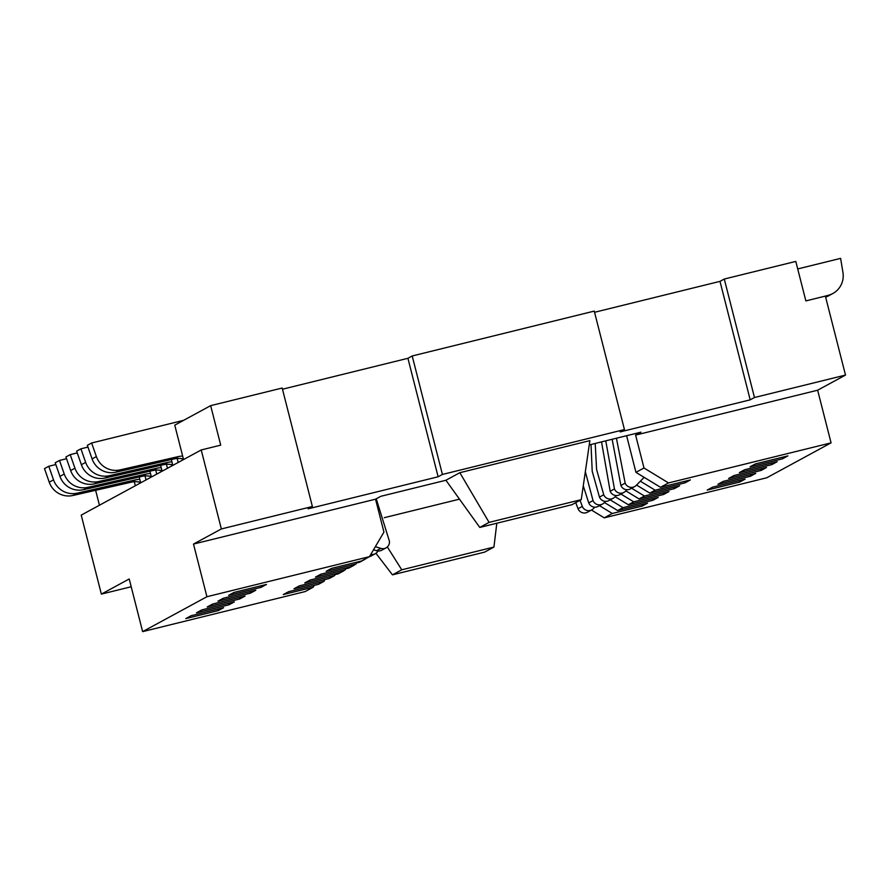 <?xml version="1.0" encoding="UTF-8"?>
<svg xmlns="http://www.w3.org/2000/svg" width="890" height="890" viewBox="0 0 890 890"><rect width="100%" height="100%" fill="white"/><g stroke="black" fill="none" stroke-linecap="round" stroke-linejoin="round"><path stroke-width="1.33" d="M312.379 506.51L282.175 388.029L210.663 405.651L220.72 445.145L201.218 449.962L221.354 528.949L312.379 506.51L308.085 508.835L438.125 476.773L442.408 474.448L624.446 429.57L620.163 431.906L750.192 399.844L754.475 397.519L845.5 375.079L825.364 296.092L805.862 300.909L795.794 261.415L724.282 279.037L719.988 281.362L594.553 312.29M624.446 429.57L594.253 311.099L412.204 355.967L407.92 358.303L282.475 389.219M183.54 459.563L174.763 425.142L210.663 405.651M604.41 502.516L617.638 510.571L647.542 503.195L642.191 506.11L612.276 513.474L604.243 517.846L591.45 510.048M712.556 487.175L745.064 479.154L739.712 482.069L707.205 490.079L712.556 487.175M739.334 480.567L739.712 482.069M615.124 496.698L628.351 504.752L658.255 497.377L652.904 500.291L652.526 498.789M652.904 500.291L622.989 507.656L610.195 499.869M750.048 474.748L750.426 476.25L717.919 484.26L723.27 481.357L755.777 473.335L750.426 476.25M622.989 507.656L617.638 510.571M845.5 375.079L817.643 390.209L831.071 442.864L668.524 482.936L660.491 487.297L690.395 479.921L685.044 482.836L655.14 490.212L649.778 493.116L679.682 485.74L674.331 488.655L644.427 496.019L639.065 498.934L668.969 491.558L663.617 494.473L633.713 501.838L628.351 504.752M831.071 442.864L766.779 477.774L604.243 517.846M755.41 463.901L787.928 455.88L782.566 458.795L750.059 466.805L755.41 463.901M744.696 469.72L777.204 461.699L771.852 464.613L739.345 472.623L744.696 469.72M733.983 475.538L766.49 467.517L761.139 470.432L728.632 478.442L733.983 475.538M642.191 506.11L641.801 504.608M612.276 513.474L599.482 505.687M201.218 449.962L81.224 515.121L101.36 594.108L131.197 586.755M101.36 594.108L129.217 578.978L142.634 631.633L206.925 596.723L193.497 544.068L221.354 528.949M459.474 499.157L384.291 517.691M387.328 546.95L401.757 569.8L493.928 547.072L496.809 523.231M493.928 547.072L484.627 552.123L392.457 574.84L375.958 553.302M392.457 574.84L401.757 569.8M134.312 481.746L135.325 485.74M314.303 585.342L313.213 587.2L283.298 594.576L288.66 591.672L318.564 584.296L323.927 581.381L294.023 588.757L299.374 585.854L329.278 578.478L334.64 575.563L304.736 582.939L310.087 580.035L339.991 572.659L345.353 569.756L315.449 577.12L320.801 574.217L350.704 566.841L356.067 563.937L326.163 571.302L331.514 568.399L361.418 561.023L369.461 556.662L206.925 596.723M218.284 610.607L185.776 618.617L191.139 615.713L223.646 607.692L218.284 610.607L217.905 609.105M99.435 505.231L95.63 490.312M142.634 631.633L305.17 591.572L313.213 587.2M228.641 595.343L233.992 592.44L266.499 584.419L261.148 587.333L228.641 595.343M217.928 601.162L223.279 598.258L255.786 590.237L250.435 593.152L217.928 601.162M207.203 606.98L212.565 604.076L245.073 596.055L239.71 598.97L207.203 606.98M196.49 612.798L201.852 609.895L234.359 601.874L228.997 604.788L196.49 612.798M140.687 482.836L139.196 477.007M325.017 579.524L323.927 581.381M146.038 479.921L145.026 475.928M228.997 604.788L228.619 603.287M149.909 471.188L151.4 477.018M335.73 573.705L334.64 575.563M156.751 474.103L155.739 470.109M239.71 598.97L239.332 597.468M160.623 465.37L162.114 471.199M346.444 567.887L345.353 569.756M167.465 468.285L166.452 464.291M250.435 593.152L250.046 591.661M171.336 459.551L172.827 465.381M357.157 562.08L356.067 563.937M261.148 587.333L260.759 585.843M177.166 458.472L178.178 462.466M193.497 544.068L375.536 499.19L383.935 532.109L369.461 556.662A6.797 6.686 -118.5 0 0 370.997 556.05L375.28 553.714A6.797 6.686 -118.5 0 1 370.796 554.381M589.247 444.922L640.956 432.173L635.605 435.088L817.643 390.209M589.87 440.639L459.841 472.69L445.912 480.255L479.777 527.425L571.947 504.708L581.248 499.657L589.87 440.639M375.536 499.19L380.898 496.286L445.912 480.255M581.248 499.657L489.077 522.374L459.841 472.69M489.077 522.374L479.777 527.425M668.524 482.936L643.993 467.995L635.95 472.356L626.616 435.711M643.993 467.995L635.605 435.088M635.95 472.356L660.491 487.297M684.666 481.345L685.044 482.836M655.14 490.212L640.355 481.201M782.566 458.795L782.188 457.304M636.55 485.061L649.778 493.116M771.474 463.111L771.852 464.613M674.331 488.655L673.952 487.153M644.427 496.019L631.622 488.232M625.837 490.88L639.065 498.934M760.761 468.93L761.139 470.432M663.617 494.473L663.239 492.971M633.713 501.838L620.909 494.05M754.475 397.519L724.282 279.037M719.988 281.362L750.192 399.844M412.204 355.967L442.408 474.448M407.92 358.303L438.125 476.773M797.718 268.936L840.616 258.367L842.952 272.529A20.403 20.07 -118.5 0 1 832.818 293.522L828.534 295.847A20.403 20.07 -118.5 0 1 825.631 297.138M644.149 477.351L636.172 485.451A6.797 6.686 -118.5 0 1 634.626 486.608L630.331 488.933A6.797 6.686 -118.5 0 1 620.886 485.462L612.153 439.282M634.626 486.608A6.797 6.686 -118.5 0 1 625.169 483.137L616.425 438.225M832.818 293.522A20.403 20.07 -118.5 0 1 828.457 295.257L824.185 296.392M179.858 458.472L183.407 459.04A20.403 20.07 61.5 0 0 174.106 458.928L115.767 472.212A20.403 20.07 -118.5 0 1 92.093 458.895L87.353 445.323L91.637 442.998L183.674 420.314M376.248 498.812L389.42 541.242A6.797 6.686 -118.5 0 1 385.993 547.895L381.71 550.231A6.797 6.686 -118.5 0 1 376.548 550.721L373.522 549.764M182.661 456.103A20.403 20.07 61.5 0 0 178.389 456.592L120.061 469.887A20.403 20.07 -118.5 0 1 96.376 456.57L91.637 442.998M385.993 547.895A6.797 6.686 -118.5 0 1 380.831 548.385L375.346 546.66M626.96 489.734L625.459 491.269A6.797 6.686 -118.5 0 1 623.912 492.426L619.618 494.751A6.797 6.686 -118.5 0 1 610.173 491.28L601.54 441.896M623.912 492.426A6.797 6.686 -118.5 0 1 614.456 488.955L605.767 440.85M169.144 464.291L172.693 464.858A20.403 20.07 61.5 0 0 163.393 464.736L105.053 478.03A20.403 20.07 -118.5 0 1 81.379 464.714L76.64 451.141L80.923 448.816L87.965 447.08M171.948 461.921A20.403 20.07 61.5 0 0 167.676 462.411L109.348 475.705A20.403 20.07 -118.5 0 1 85.663 462.388L80.923 448.816M377.972 550.999A6.797 6.686 -118.5 0 1 375.28 553.714M616.247 495.552L614.745 497.087A6.797 6.686 -118.5 0 1 613.199 498.244L608.905 500.569A6.797 6.686 -118.5 0 1 599.46 497.098L592.206 471.244L591.016 444.488M613.199 498.244A6.797 6.686 -118.5 0 1 603.743 494.762L596.6 469.553L595.21 443.454M158.431 470.109L161.98 470.676M161.98 470.665A20.403 20.07 61.5 0 0 152.68 470.554L94.34 483.849A20.403 20.07 -118.5 0 1 70.655 470.532L65.927 456.959L70.21 454.634L77.252 452.899M365.868 558.609A6.797 6.686 -118.5 0 1 364.566 559.532L360.283 561.868A6.797 6.686 -118.5 0 1 356.823 562.658M161.235 467.74A20.403 20.07 61.5 0 0 156.963 468.229L98.634 481.523A20.403 20.07 -118.5 0 1 74.949 468.207L70.21 454.634M364.566 559.532A6.797 6.686 -118.5 0 1 363.087 560.122M605.534 501.37L604.032 502.895A6.797 6.686 -118.5 0 1 602.486 504.063L598.191 506.388A6.797 6.686 -118.5 0 1 588.746 502.917L583.261 485.851M602.486 504.063A6.797 6.686 -118.5 0 1 593.029 500.58L585.331 471.7M147.718 475.928L151.267 476.495A20.403 20.07 61.5 0 0 141.966 476.373L83.627 489.667A20.403 20.07 -118.5 0 1 59.942 476.35L55.213 462.778L59.496 460.453L66.539 458.717M355.155 564.427A6.797 6.686 -118.5 0 1 353.853 565.35L349.57 567.675A6.797 6.686 -118.5 0 1 346.11 568.476M150.51 473.558A20.403 20.07 61.5 0 0 146.249 474.047L87.921 487.342A20.403 20.07 -118.5 0 1 64.236 474.025L59.496 460.453M353.853 565.35A6.797 6.686 -118.5 0 1 352.373 565.94M594.82 507.189L593.307 508.713A6.797 6.686 -118.5 0 1 591.761 509.881L587.478 512.206A6.797 6.686 -118.5 0 1 578.033 508.735L575.741 502.639M591.761 509.881A6.797 6.686 -118.5 0 1 582.316 506.399L580.035 500.314M137.004 481.746L140.553 482.313A20.403 20.07 61.5 0 0 131.253 482.191L72.913 495.485A20.403 20.07 -118.5 0 1 49.228 482.169L44.5 468.596L48.783 466.271L55.825 464.536M344.441 570.245A6.797 6.686 -118.5 0 1 343.139 571.169L338.856 573.494A6.797 6.686 -118.5 0 1 335.397 574.295M139.797 479.376A20.403 20.07 61.5 0 0 135.536 479.866L77.196 493.16A20.403 20.07 -118.5 0 1 53.522 479.844L48.783 466.271M343.139 571.169A6.797 6.686 -118.5 0 1 341.66 571.758M620.886 485.462L625.169 483.137M825.553 296.826L828.457 295.257M178.389 456.592L174.106 458.928M120.061 469.887L115.767 472.212M92.093 458.895L96.376 456.57M376.548 550.721L380.831 548.385M610.173 491.28L614.456 488.955M167.676 462.411L163.393 464.736M109.348 475.705L105.053 478.03M81.379 464.714L85.663 462.388M599.46 497.098L603.743 494.762M156.963 468.229L152.68 470.554M98.634 481.523L94.34 483.849M70.655 470.532L74.949 468.207M588.746 502.917L593.029 500.58M146.249 474.047L141.966 476.373M87.921 487.342L83.627 489.667M59.942 476.35L64.236 474.025M578.033 508.735L582.316 506.399M135.536 479.866L131.253 482.191M77.196 493.16L72.913 495.485M49.228 482.169L53.522 479.844"/></g></svg>
